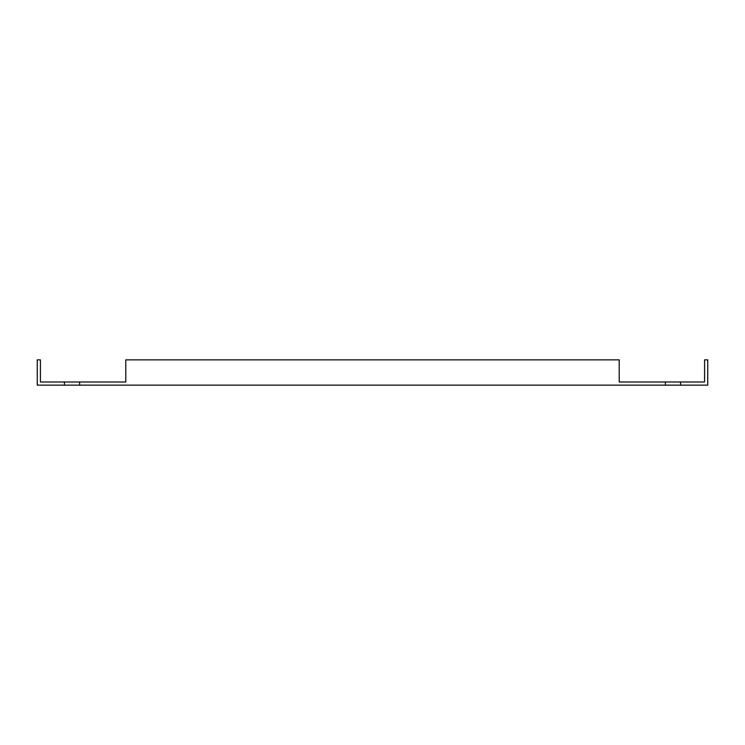 <?xml version="1.0" encoding="UTF-8"?>
<svg xmlns="http://www.w3.org/2000/svg" width="745" height="745" viewBox="0 0 745 745"><rect width="100%" height="100%" fill="white"/><g stroke="black" fill="none" stroke-linecap="round" stroke-linejoin="round"><path stroke-width="1.12" d="M64.452 381.989L64.452 385.146L37.25 385.146L37.25 359.854L40.416 359.854L40.416 381.989L125.803 381.989L118.343 381.989L125.803 381.989L125.803 359.854L619.197 359.854L619.197 381.989L680.548 381.989L680.548 385.146L707.75 385.146L707.75 359.854L704.584 359.854L704.584 381.989L680.548 381.989M665.369 381.989L665.369 385.146L680.548 385.146M665.369 385.146L64.452 385.146M79.631 381.989L79.631 385.146"/></g></svg>
